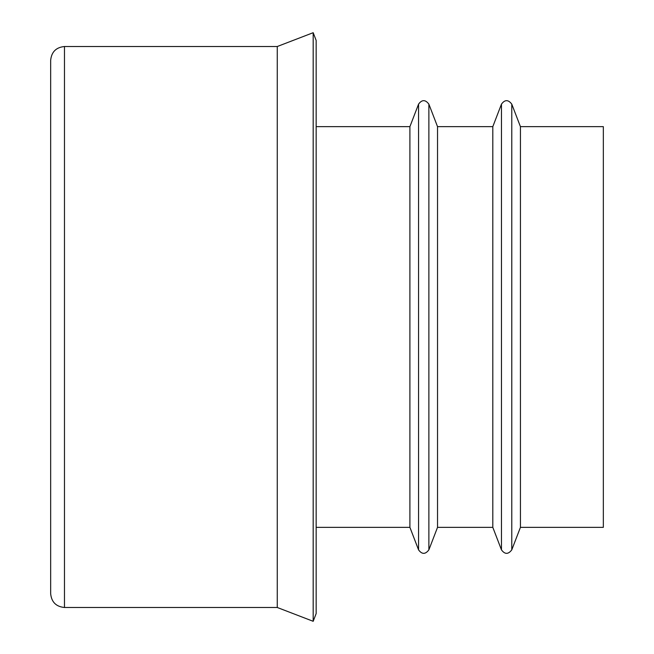 <?xml version="1.0" encoding="UTF-8"?>
<svg xmlns="http://www.w3.org/2000/svg" width="654" height="654" viewBox="0 0 654 654"><rect width="100%" height="100%" fill="white"/><g stroke="black" fill="none" stroke-linecap="round" stroke-linejoin="round"><path stroke-width="0.98" d="M50.66 60.331L50.66 593.668C51.478 602.056 56.089 606.667 64.476 607.484L64.476 46.516C56.089 47.333 51.478 51.944 50.66 60.331M50.66 121.129L50.66 532.871M520.437 126.655L603.34 126.655L603.34 527.345L520.437 527.345L511.78 549.859L511.78 104.141L520.437 126.655L520.437 527.345M501.463 549.859L501.463 104.141L492.805 126.655L492.805 527.345L501.463 549.859C504.839 554.494 508.272 554.494 511.78 549.859M437.534 126.655L437.534 527.345L428.877 549.859L428.877 104.141L437.534 126.655L492.805 126.655M418.56 549.859L418.56 104.141L409.903 126.655L409.903 527.345L418.56 549.859C421.936 554.494 425.378 554.494 428.877 549.859M316.16 40.434L316.16 613.566L313.184 621.3L313.184 32.7L316.16 40.434M313.184 32.7L277.255 46.516L277.255 607.484L313.184 621.3M501.463 104.141C504.839 99.506 508.272 99.506 511.78 104.141M492.805 527.345L437.534 527.345M418.56 104.141C421.936 99.506 425.378 99.506 428.877 104.141M409.903 126.655L316.16 126.655M409.903 527.345L316.16 527.345M277.255 46.516L64.476 46.516M277.255 607.484L64.476 607.484"/></g></svg>
